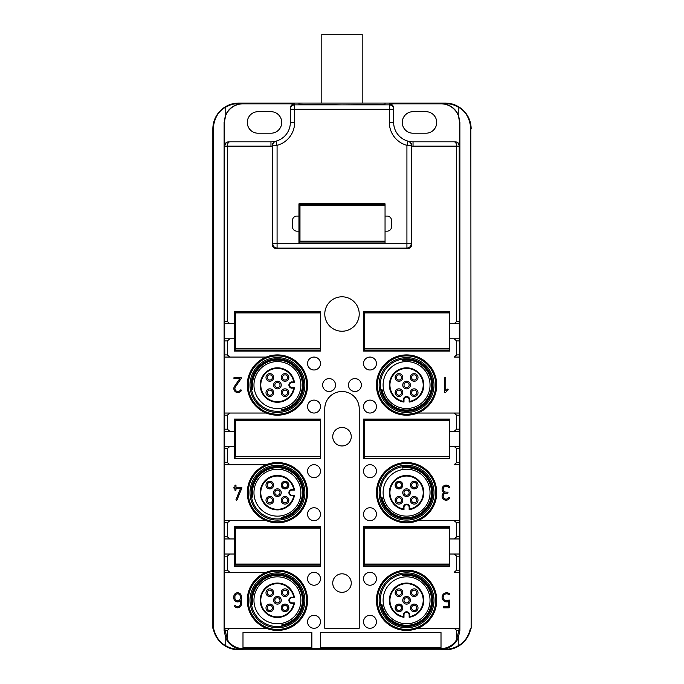 <?xml version="1.0" encoding="UTF-8"?>
<svg xmlns="http://www.w3.org/2000/svg" width="684" height="684" viewBox="0 0 684 684"><rect width="100%" height="100%" fill="white"/><g stroke="black" fill="none" stroke-linecap="round" stroke-linejoin="round"><path stroke-width="1.03" d="M459.221 354.911L456.63 354.911L454.125 357.065L459.297 357.065L459.221 146.128C458.93 143.478 457.502 142.041 454.937 141.819L413.033 141.819L413.033 146.128A23.675 23.675 0 0 1 411.794 146.094L411.794 244.333C411.537 246.95 410.101 248.377 407.484 248.634L276.516 248.634C273.899 248.377 272.463 246.95 272.206 244.333L272.206 145.47C272.754 142.794 273.831 141.408 275.447 141.297A19.374 19.374 0 0 1 275.404 141.306A19.374 19.374 0 0 1 270.967 141.819L229.798 141.819C228.396 141.947 227.584 143.383 227.37 146.128L227.37 321.548L229.875 323.703L234.381 323.703L234.381 311.434L320.48 311.434L320.48 351.037L234.381 351.037L234.381 338.768L229.875 338.768L227.37 340.923L227.37 354.911L229.875 357.065L266.238 357.065A30.13 30.13 0 0 1 307.561 385.049A30.13 30.13 0 0 1 266.238 413.033L229.875 413.033L227.37 415.179L227.37 429.176L229.875 431.33L234.381 431.33L234.381 419.061L320.48 419.061L320.48 458.665L234.381 458.665L234.381 446.396L229.875 446.396L227.37 448.55L227.37 462.538L229.875 464.692L266.238 464.692A30.13 30.13 0 0 1 307.561 492.668A30.13 30.13 0 0 1 266.238 520.652L229.875 520.652L266.238 520.652A30.13 30.13 0 0 1 266.238 464.692L224.626 464.692L224.779 462.538L227.37 462.538M298.951 203.815L298.951 243.418L385.049 243.418L385.049 231.149L387.204 231.149A4.301 4.301 0 0 0 391.504 226.84L391.504 220.385A4.301 4.301 0 0 0 387.204 216.084L385.049 216.084L385.049 203.815L298.951 203.815M298.951 216.084L296.796 216.084A4.301 4.301 0 0 0 292.495 220.385L292.495 226.84A4.301 4.301 0 0 0 296.796 231.149L298.951 231.149M411.794 146.094L411.229 145.324L406.92 145.324A23.675 23.675 0 0 1 389.35 122.453L389.35 104.883L294.65 104.883A4.301 4.301 180 0 0 290.341 109.183L290.341 122.453A19.374 19.374 0 0 1 275.968 141.169L275.404 141.306A19.374 19.374 0 0 1 270.967 141.819L229.798 141.819M454.937 141.819L413.033 141.819A19.374 19.374 0 0 1 408.553 141.297L408.032 141.169A19.374 19.374 0 0 1 393.659 122.453L393.659 108.132L393.659 109.183L294.65 109.183L294.65 122.453A23.675 23.675 0 0 1 277.08 145.324L277.08 248.07L406.92 248.07L407.484 248.634M459.221 321.548L456.63 321.548L456.63 146.128L413.033 146.128M456.63 321.548L454.125 323.703L449.619 323.703L459.297 323.703L454.125 323.703M459.297 338.768L449.619 338.768L449.619 351.037L363.52 351.037L363.52 311.434L449.619 311.434L449.619 323.703M456.63 354.911L456.63 340.923L454.125 338.768M459.297 357.065L454.125 357.065M417.762 357.065A30.13 30.13 0 0 0 376.439 385.049A30.13 30.13 0 0 0 417.762 413.033A30.13 30.13 0 0 0 417.762 357.065M459.221 462.538L456.63 462.538L454.125 464.692L459.297 464.692L459.297 413.033L417.762 413.033L459.374 413.033L459.374 357.065M459.221 429.176L456.63 429.176L456.63 415.179L454.125 413.033M456.63 429.176L454.125 431.33L449.619 431.33L449.619 419.061L363.52 419.061L363.52 458.665L449.619 458.665L449.619 446.396L459.297 446.396M459.297 431.33L454.125 431.33M456.63 462.538L456.63 448.55L454.125 446.396M459.297 464.692L454.125 464.692M417.762 464.692A30.13 30.13 0 0 0 376.439 492.668A30.13 30.13 0 0 0 417.762 520.652A30.13 30.13 0 0 0 417.762 464.692M459.221 570.157L456.63 570.157L454.125 572.311L459.297 572.311L459.297 520.652L417.762 520.652L459.374 520.652L459.374 464.692M459.221 536.795L456.63 536.795L456.63 522.807L454.125 520.652M456.63 536.795L454.125 538.949L449.619 538.949L449.619 526.68L363.52 526.68L363.52 566.284L449.619 566.284L449.619 554.014L459.297 554.014M459.297 538.949L454.125 538.949M456.63 570.157L456.63 556.169L454.125 554.014M459.297 572.311L454.125 572.311M417.762 572.311A30.13 30.13 0 0 0 376.439 600.296A30.13 30.13 0 0 0 417.762 628.28A30.13 30.13 0 0 0 417.762 572.311M266.238 572.311A30.13 30.13 0 0 1 307.561 600.296A30.13 30.13 0 0 1 266.238 628.28A30.13 30.13 0 0 1 266.238 572.311L229.875 572.311L266.238 572.311M229.875 554.014L224.703 554.014L224.626 572.311L229.875 572.311L227.37 570.157L227.37 556.169L229.875 554.014L234.381 554.014L234.381 566.284L320.48 566.284L320.48 526.68L234.381 526.68L234.381 554.014M224.779 536.795L227.37 536.795L227.37 522.807L229.875 520.652L224.626 520.652L224.703 538.949L234.381 538.949M227.37 536.795L229.875 538.949M229.875 446.396L224.703 446.396L224.779 462.538M229.875 413.033L224.703 413.033L224.703 431.33L229.875 431.33M224.626 357.065L224.626 413.033L266.238 413.033A30.13 30.13 0 0 1 266.238 357.065L224.626 357.065L224.779 354.911L227.37 354.911M229.875 338.768L224.703 338.768L224.779 354.911M228.67 141.819C226.053 142.075 224.626 143.512 224.369 146.128L224.703 323.703L229.875 323.703M413.033 141.819A19.374 19.374 0 0 1 408.553 141.297C410.195 141.426 411.272 142.819 411.794 145.47M454.202 141.819C455.604 141.947 456.416 143.383 456.63 146.128L459.631 146.128C459.374 143.512 457.947 142.075 455.33 141.819M363.52 514.197A6.455 6.455 0 0 0 369.984 520.652A6.455 6.455 0 0 0 376.439 514.197A6.455 6.455 0 0 0 369.984 507.742A6.455 6.455 0 0 0 363.52 514.197M359.22 314.016A17.22 17.22 0 0 1 342 331.236A17.22 17.22 0 0 1 324.78 314.016A17.22 17.22 0 0 1 342 296.796A17.22 17.22 0 0 1 359.22 314.016M363.52 471.148A6.455 6.455 0 0 0 369.984 477.603A6.455 6.455 0 0 0 376.439 471.148A6.455 6.455 0 0 0 369.984 464.692A6.455 6.455 0 0 0 363.52 471.148M363.52 578.767A6.455 6.455 0 0 0 369.984 585.23A6.455 6.455 0 0 0 376.439 578.767A6.455 6.455 0 0 0 369.984 572.311A6.455 6.455 0 0 0 363.52 578.767M363.52 363.52A6.455 6.455 0 0 0 369.984 369.984A6.455 6.455 0 0 0 376.439 363.52A6.455 6.455 0 0 0 369.984 357.065A6.455 6.455 0 0 0 363.52 363.52M376.439 621.816A6.455 6.455 0 0 0 369.984 615.361A6.455 6.455 0 0 0 363.52 621.816A6.455 6.455 0 0 0 369.984 628.28A6.455 6.455 0 0 0 376.439 621.816M363.52 406.57A6.455 6.455 0 0 0 369.984 413.033A6.455 6.455 0 0 0 376.439 406.57A6.455 6.455 0 0 0 369.984 400.114A6.455 6.455 0 0 0 363.52 406.57M320.48 578.767A6.455 6.455 0 0 1 314.016 585.23A6.455 6.455 0 0 1 307.561 578.767A6.455 6.455 0 0 1 314.016 572.311A6.455 6.455 0 0 1 320.48 578.767M307.561 621.816A6.455 6.455 0 0 1 314.016 615.361A6.455 6.455 0 0 1 320.48 621.816A6.455 6.455 0 0 1 314.016 628.28A6.455 6.455 0 0 1 307.561 621.816M320.48 471.148A6.455 6.455 0 0 1 314.016 477.603A6.455 6.455 0 0 1 307.561 471.148A6.455 6.455 0 0 1 314.016 464.692A6.455 6.455 0 0 1 320.48 471.148M320.48 514.197A6.455 6.455 0 0 1 314.016 520.652A6.455 6.455 0 0 1 307.561 514.197A6.455 6.455 0 0 1 314.016 507.742A6.455 6.455 0 0 1 320.48 514.197M320.48 363.52A6.455 6.455 0 0 1 314.016 369.984A6.455 6.455 0 0 1 307.561 363.52A6.455 6.455 0 0 1 314.016 357.065A6.455 6.455 0 0 1 320.48 363.52M320.48 406.57A6.455 6.455 0 0 1 314.016 413.033A6.455 6.455 0 0 1 307.561 406.57A6.455 6.455 0 0 1 314.016 400.114A6.455 6.455 0 0 1 320.48 406.57M335.545 385.049A6.455 6.455 0 0 1 329.089 391.504A6.455 6.455 0 0 1 322.626 385.049A6.455 6.455 0 0 1 329.089 378.594A6.455 6.455 0 0 1 335.545 385.049M342 391.504A17.22 17.22 0 0 0 324.78 408.724L324.78 628.28L359.22 628.28L359.22 408.724A17.22 17.22 0 0 0 342 391.504M348.455 385.049A6.455 6.455 0 0 0 354.911 391.504A6.455 6.455 0 0 0 361.374 385.049A6.455 6.455 0 0 0 354.911 378.594A6.455 6.455 0 0 0 348.455 385.049M459.631 146.128L459.631 122.453A18.622 18.622 0 0 0 441.009 103.831L389.35 103.831C391.966 104.088 393.403 105.524 393.659 108.132M445.318 103.6L441.009 103.6A18.844 18.844 0 0 1 458.229 114.792L458.229 107.149A25.299 25.299 0 0 0 445.318 103.6L445.318 103.079L238.682 103.079A25.83 25.83 0 0 0 212.852 128.908L212.852 628.28L213.528 628.28C215.622 636.744 219.701 642.567 225.771 645.73L225.771 638.087A18.844 18.844 0 0 0 242.991 649.27L238.682 649.27L238.682 649.8L445.318 649.8A25.83 25.83 0 0 0 470.789 628.28M290.341 108.132C290.597 105.524 292.034 104.088 294.65 103.831L242.991 103.831L238.682 103.6L238.682 103.079M385.049 103.079L385.049 104.13L372.438 104.661L342 104.883L298.951 104.13M459.374 628.28L459.374 572.311M456.63 639.634L459.297 628.28L417.762 628.28L454.125 628.28L456.63 630.426L456.63 639.634A18.135 18.135 0 0 1 441.009 648.56L441.009 649.27A18.844 18.844 0 0 0 458.229 638.087L458.229 645.73A25.299 25.299 0 0 1 445.318 649.27L441.009 649.27M224.626 628.28L224.626 572.311M227.37 639.634L224.703 628.28L266.238 628.28L229.875 628.28L227.37 630.426L227.37 639.634A18.135 18.135 0 0 0 242.991 648.56L441.009 648.56M224.703 554.014L224.703 538.949M224.626 520.652L224.626 464.692M224.703 446.396L224.703 431.33M224.703 338.768L224.703 323.703M272.206 146.094A23.675 23.675 0 0 1 270.967 146.128L224.779 146.128C225.07 143.478 226.498 142.041 229.063 141.819M242.991 103.831A18.622 18.622 0 0 0 224.369 122.453L224.369 146.128M270.967 111.689L258.056 111.689A10.764 10.764 0 0 0 247.292 122.453A10.764 10.764 0 0 0 258.056 133.209L270.967 133.209A10.764 10.764 0 0 0 281.731 122.453A10.764 10.764 0 0 0 270.967 111.689M242.991 103.6A18.844 18.844 0 0 0 225.771 114.792L225.771 107.149A25.299 25.299 0 0 1 238.682 103.6M224.369 122.453L225.771 114.792M213.16 628.28L213.16 128.908C214.178 118.238 218.384 110.979 225.771 107.149M470.84 128.908L471.148 628.28L470.84 128.908C469.822 118.238 465.616 110.979 458.229 107.149M471.148 128.908A25.83 25.83 0 0 0 445.318 103.079M459.631 122.453L458.229 114.792M402.269 122.453A10.764 10.764 0 0 0 413.033 133.209L425.944 133.209A10.764 10.764 0 0 0 436.708 122.453A10.764 10.764 0 0 0 425.944 111.689L413.033 111.689A10.764 10.764 0 0 0 402.269 122.453M445.746 378.055L445.746 390.744L447.225 389.273A0.539 0.539 0 0 1 447.986 389.273A0.539 0.539 0 0 1 447.986 390.034L445.592 392.428A0.539 0.539 0 0 1 444.668 392.043L444.668 378.055A0.539 0.539 0 0 1 445.207 377.517A0.539 0.539 0 0 1 445.746 378.055M447.473 493.207L446.122 493.207A2.958 2.958 0 0 0 443.531 497.601A2.958 2.958 0 0 0 448.627 497.747A0.539 0.539 0 0 1 449.371 497.576A0.539 0.539 0 0 1 449.542 498.32A4.036 4.036 0 0 1 443.215 498.969A4.036 4.036 0 0 1 444.113 492.668A4.036 4.036 0 0 1 443.215 486.375A4.036 4.036 0 0 1 449.542 487.025A0.539 0.539 0 0 1 449.371 487.769A0.539 0.539 0 0 1 448.627 487.598A2.958 2.958 0 0 0 443.531 487.743A2.958 2.958 0 0 0 446.122 492.129L447.473 492.129A0.539 0.539 0 0 1 448.011 492.668A0.539 0.539 0 0 1 447.473 493.207M448.55 606.751L448.55 601.501A4.574 4.574 0 0 1 443.514 594.02A4.574 4.574 0 0 1 449.405 593.678A0.539 0.539 0 0 1 449.516 594.43A0.539 0.539 0 0 1 448.764 594.533A3.497 3.497 0 0 0 444.078 599.688A3.497 3.497 0 0 0 448.764 600.133A0.539 0.539 0 0 1 449.619 600.561L449.619 607.289A0.539 0.539 0 0 1 449.08 607.828L443.702 607.828A0.539 0.539 0 0 1 443.164 607.289A0.539 0.539 0 0 1 443.702 606.751L448.55 606.751M351.26 583.076A9.26 9.26 0 0 0 342 573.816A9.26 9.26 0 0 0 332.74 583.076A9.26 9.26 0 0 0 342 592.327A9.26 9.26 0 0 0 351.26 583.076M332.74 436.708A9.26 9.26 0 0 0 342 445.959A9.26 9.26 0 0 0 351.26 436.708A9.26 9.26 0 0 0 342 427.449A9.26 9.26 0 0 0 332.74 436.708M241.375 604.058L241.375 596.525A3.771 3.771 0 0 0 237.604 592.763A3.771 3.771 0 0 0 233.843 596.525L233.843 598.141A3.771 3.771 0 0 0 240.298 600.774L240.298 604.058A2.693 2.693 0 0 1 235.535 605.776A0.539 0.539 0 0 0 234.774 605.708A0.539 0.539 0 0 0 234.706 606.46A3.771 3.771 0 0 0 241.375 604.058M241.375 487.29L235.989 487.29L235.989 485.674A0.539 0.539 0 0 0 235.45 485.136A0.539 0.539 0 0 0 234.92 485.674L234.92 487.29L234.381 487.29A0.539 0.539 0 0 0 233.843 487.829A0.539 0.539 0 0 0 234.381 488.367L234.92 488.367L234.92 489.983A0.539 0.539 0 0 0 235.45 490.522A0.539 0.539 0 0 0 235.989 489.983L235.989 488.367L240.571 488.367L236.031 499.465A0.539 0.539 0 0 0 236.331 500.166A0.539 0.539 0 0 0 237.032 499.867L241.871 488.034A0.539 0.539 0 0 0 241.375 487.29M234.381 378.594L239.81 378.594L234.544 386.263A4.036 4.036 0 0 0 235.655 391.915A4.036 4.036 0 0 0 241.29 390.701A0.539 0.539 0 0 0 241.119 389.957A0.539 0.539 0 0 0 240.383 390.128A2.958 2.958 0 0 1 236.245 391.017A2.958 2.958 0 0 1 235.433 386.87L241.281 378.355A0.539 0.539 0 0 0 240.836 377.517L234.381 377.517A0.539 0.539 0 0 0 233.843 378.055A0.539 0.539 0 0 0 234.381 378.594M240.298 598.141L240.298 596.525A2.693 2.693 0 0 0 237.604 593.84A2.693 2.693 0 0 0 234.92 596.525L234.92 598.141A2.693 2.693 0 0 0 237.604 600.834A2.693 2.693 0 0 0 240.298 598.141M224.113 122.453L224.113 630.426L225.771 638.087M213.211 628.28A25.83 25.83 0 0 0 238.682 649.8M470.84 628.28L470.472 628.28C468.378 636.744 464.299 642.567 458.229 645.73M459.887 122.453L459.887 630.426L458.229 638.087M376.439 600.296A30.13 30.13 0 0 0 395.386 628.28M242.991 647.645L242.991 632.58L311.87 632.58L311.87 647.645L242.991 647.645M441.009 647.645L441.009 632.58L320.48 632.58L320.48 647.645L441.009 647.645M225.771 645.73A25.299 25.299 0 0 0 238.682 649.27M321.805 103.079L321.805 34.2L362.195 34.2L362.195 103.079M293.145 382.467L294.453 382.467A17.22 17.22 0 0 0 260.903 380.201A17.22 17.22 0 0 0 272.583 401.568A17.22 17.22 0 0 0 294.453 387.631L293.145 387.631M292.059 382.467L294.453 382.467L292.059 381.886A3.163 3.163 -73.9 0 0 288.904 385.049A3.163 3.163 -73.9 0 0 292.059 388.213L294.453 387.631L292.059 387.631A2.582 2.582 0 0 1 289.477 385.049A2.582 2.582 0 0 1 292.059 382.467L292.059 381.886M293.769 388.213A16.647 16.647 0 0 1 272.745 401.021A16.647 16.647 0 0 1 261.459 380.364A16.647 16.647 0 0 1 293.769 381.886M276.353 388.717A3.822 3.822 0 0 0 281.098 386.127A3.822 3.822 0 0 0 278.508 381.381A3.822 3.822 0 0 0 273.754 383.972A3.822 3.822 0 0 0 276.353 388.717M281.363 391.581A3.822 3.822 0 0 0 283.963 396.327A3.822 3.822 0 0 0 288.708 393.736A3.822 3.822 0 0 0 286.117 388.991A3.822 3.822 0 0 0 281.363 391.581M270.89 388.991A3.822 3.822 0 0 0 266.144 391.581A3.822 3.822 0 0 0 268.744 396.327A3.822 3.822 0 0 0 273.489 393.736A3.822 3.822 0 0 0 270.89 388.991M283.963 381.108A3.822 3.822 0 0 0 288.708 378.517A3.822 3.822 0 0 0 286.117 373.772A3.822 3.822 0 0 0 281.363 376.362A3.822 3.822 0 0 0 283.963 381.108M273.489 378.517A3.822 3.822 0 0 0 270.89 373.772A3.822 3.822 0 0 0 266.144 376.362A3.822 3.822 0 0 0 268.744 381.108A3.822 3.822 0 0 0 273.489 378.517M276.695 387.529A2.582 2.582 0 0 0 279.901 385.776A2.582 2.582 0 0 0 278.157 382.57A2.582 2.582 0 0 0 274.951 384.322A2.582 2.582 0 0 0 276.695 387.529M282.56 391.932A2.582 2.582 0 0 0 284.313 395.138A2.582 2.582 0 0 0 287.511 393.386A2.582 2.582 0 0 0 285.767 390.179A2.582 2.582 0 0 0 282.56 391.932M270.548 390.179A2.582 2.582 0 0 0 267.341 391.932A2.582 2.582 0 0 0 269.086 395.138A2.582 2.582 0 0 0 272.292 393.386A2.582 2.582 0 0 0 270.548 390.179M284.313 379.919A2.582 2.582 0 0 0 287.511 378.166A2.582 2.582 0 0 0 285.767 374.96A2.582 2.582 0 0 0 282.56 376.713A2.582 2.582 0 0 0 284.313 379.919M272.292 378.166A2.582 2.582 0 0 0 270.548 374.96A2.582 2.582 0 0 0 267.341 376.713A2.582 2.582 0 0 0 269.086 379.919A2.582 2.582 0 0 0 272.292 378.166M251.986 389.538L252.841 389.384A24.966 24.966 0 0 1 289.4 363.136A24.966 24.966 0 0 1 281.765 409.639L281.911 410.486A25.83 25.83 0 0 0 289.811 362.383A25.83 25.83 0 0 0 251.986 389.538M288.674 364.461A23.461 23.461 0 0 0 256.833 373.797A23.461 23.461 0 0 0 266.179 405.638A23.461 23.461 0 0 0 298.019 396.301A23.461 23.461 0 0 0 288.674 364.461M264.836 408.091A26.257 26.257 0 0 1 254.38 372.455A26.257 26.257 0 0 1 290.016 362.007A26.257 26.257 0 0 1 300.473 397.635A26.257 26.257 0 0 1 264.836 408.091M264.272 409.126A27.437 27.437 0 0 1 253.354 371.899A27.437 27.437 0 0 1 290.58 360.972A27.437 27.437 0 0 1 301.507 398.199A27.437 27.437 0 0 1 264.272 409.126M291.41 359.451A29.164 29.164 0 0 1 303.021 399.029A29.164 29.164 0 0 1 263.443 410.648A29.164 29.164 0 0 1 251.832 371.07A29.164 29.164 0 0 1 291.41 359.451M293.145 490.086L294.453 490.086A17.22 17.22 0 0 0 260.903 487.82A17.22 17.22 0 0 0 272.583 509.195A17.22 17.22 0 0 0 294.453 495.25L293.145 495.25M292.059 490.086L294.453 490.086L292.059 489.513A3.163 3.163 -73.9 0 0 288.904 492.668A3.163 3.163 -73.9 0 0 292.059 495.832L294.453 495.25L292.059 495.25A2.582 2.582 0 0 1 289.477 492.668A2.582 2.582 0 0 1 292.059 490.086L292.059 489.513M293.769 495.832A16.647 16.647 0 0 1 272.745 508.639A16.647 16.647 0 0 1 261.459 487.983A16.647 16.647 0 0 1 293.769 489.513M276.353 496.345A3.822 3.822 0 0 0 281.098 493.745A3.822 3.822 0 0 0 278.508 489A3.822 3.822 0 0 0 273.754 491.591A3.822 3.822 0 0 0 276.353 496.345M281.363 499.2A3.822 3.822 0 0 0 283.963 503.954A3.822 3.822 0 0 0 288.708 501.355A3.822 3.822 0 0 0 286.117 496.61A3.822 3.822 0 0 0 281.363 499.2M270.89 496.61A3.822 3.822 0 0 0 266.144 499.2A3.822 3.822 0 0 0 268.744 503.954A3.822 3.822 0 0 0 273.489 501.355A3.822 3.822 0 0 0 270.89 496.61M283.963 488.735A3.822 3.822 0 0 0 288.708 486.136A3.822 3.822 0 0 0 286.117 481.391A3.822 3.822 0 0 0 281.363 483.981A3.822 3.822 0 0 0 283.963 488.735M273.489 486.136A3.822 3.822 0 0 0 270.89 481.391A3.822 3.822 0 0 0 266.144 483.981A3.822 3.822 0 0 0 268.744 488.735A3.822 3.822 0 0 0 273.489 486.136M276.695 495.148A2.582 2.582 0 0 0 279.901 493.395A2.582 2.582 0 0 0 278.157 490.189A2.582 2.582 0 0 0 274.951 491.941A2.582 2.582 0 0 0 276.695 495.148M282.56 499.551A2.582 2.582 0 0 0 284.313 502.757A2.582 2.582 0 0 0 287.511 501.004A2.582 2.582 0 0 0 285.767 497.807A2.582 2.582 0 0 0 282.56 499.551M270.548 497.807A2.582 2.582 0 0 0 267.341 499.551A2.582 2.582 0 0 0 269.086 502.757A2.582 2.582 0 0 0 272.292 501.004A2.582 2.582 0 0 0 270.548 497.807M284.313 487.538A2.582 2.582 0 0 0 287.511 485.785A2.582 2.582 0 0 0 285.767 482.579A2.582 2.582 0 0 0 282.56 484.332A2.582 2.582 0 0 0 284.313 487.538M272.292 485.785A2.582 2.582 0 0 0 270.548 482.579A2.582 2.582 0 0 0 267.341 484.332A2.582 2.582 0 0 0 269.086 487.538A2.582 2.582 0 0 0 272.292 485.785M251.986 497.157L252.841 497.003A24.966 24.966 0 0 1 289.4 470.763A24.966 24.966 0 0 1 281.765 517.258L281.911 518.104A25.83 25.83 0 0 0 289.811 470.002A25.83 25.83 0 0 0 251.986 497.157M288.674 472.08A23.461 23.461 0 0 0 256.833 481.425A23.461 23.461 0 0 0 266.179 513.265A23.461 23.461 0 0 0 298.019 503.92A23.461 23.461 0 0 0 288.674 472.08M264.836 515.719A26.257 26.257 0 0 1 254.38 480.082A26.257 26.257 0 0 1 290.016 469.626A26.257 26.257 0 0 1 300.473 505.262A26.257 26.257 0 0 1 264.836 515.719M264.272 516.745A27.437 27.437 0 0 1 253.354 479.518A27.437 27.437 0 0 1 290.58 468.591A27.437 27.437 0 0 1 301.507 505.827A27.437 27.437 0 0 1 264.272 516.745M291.41 467.078A29.164 29.164 0 0 1 303.021 506.656A29.164 29.164 0 0 1 263.443 518.267A29.164 29.164 0 0 1 251.832 478.689A29.164 29.164 0 0 1 291.41 467.078M293.145 597.713L294.453 597.713A17.22 17.22 0 0 0 260.903 595.448A17.22 17.22 0 0 0 272.583 616.814A17.22 17.22 0 0 0 294.453 602.878L293.145 602.878M292.059 597.713L294.453 597.713L292.059 597.132A3.163 3.163 -73.9 0 0 288.904 600.296A3.163 3.163 -73.9 0 0 292.059 603.45L294.453 602.878L292.059 602.878A2.582 2.582 0 0 1 289.477 600.296A2.582 2.582 0 0 1 292.059 597.713L292.059 597.132M293.769 603.45A16.647 16.647 0 0 1 272.745 616.267A16.647 16.647 0 0 1 261.459 595.61A16.647 16.647 0 0 1 293.769 597.132M276.353 603.963A3.822 3.822 0 0 0 281.098 601.373A3.822 3.822 0 0 0 278.508 596.619A3.822 3.822 0 0 0 273.754 599.218A3.822 3.822 0 0 0 276.353 603.963M281.363 606.828A3.822 3.822 0 0 0 283.963 611.573A3.822 3.822 0 0 0 288.708 608.982A3.822 3.822 0 0 0 286.117 604.237A3.822 3.822 0 0 0 281.363 606.828M270.89 604.237A3.822 3.822 0 0 0 266.144 606.828A3.822 3.822 0 0 0 268.744 611.573A3.822 3.822 0 0 0 273.489 608.982A3.822 3.822 0 0 0 270.89 604.237M283.963 596.354A3.822 3.822 0 0 0 288.708 593.763A3.822 3.822 0 0 0 286.117 589.01A3.822 3.822 0 0 0 281.363 591.609A3.822 3.822 0 0 0 283.963 596.354M273.489 593.763A3.822 3.822 0 0 0 270.89 589.01A3.822 3.822 0 0 0 266.144 591.609A3.822 3.822 0 0 0 268.744 596.354A3.822 3.822 0 0 0 273.489 593.763M276.695 602.775A2.582 2.582 0 0 0 279.901 601.022A2.582 2.582 0 0 0 278.157 597.816A2.582 2.582 0 0 0 274.951 599.569A2.582 2.582 0 0 0 276.695 602.775M282.56 607.178A2.582 2.582 0 0 0 284.313 610.385A2.582 2.582 0 0 0 287.511 608.632A2.582 2.582 0 0 0 285.767 605.426A2.582 2.582 0 0 0 282.56 607.178M270.548 605.426A2.582 2.582 0 0 0 267.341 607.178A2.582 2.582 0 0 0 269.086 610.385A2.582 2.582 0 0 0 272.292 608.632A2.582 2.582 0 0 0 270.548 605.426M284.313 595.165A2.582 2.582 0 0 0 287.511 593.413A2.582 2.582 0 0 0 285.767 590.207A2.582 2.582 0 0 0 282.56 591.959A2.582 2.582 0 0 0 284.313 595.165M272.292 593.413A2.582 2.582 0 0 0 270.548 590.207A2.582 2.582 0 0 0 267.341 591.959A2.582 2.582 0 0 0 269.086 595.165A2.582 2.582 0 0 0 272.292 593.413M251.986 604.776L252.841 604.63A24.966 24.966 0 0 1 289.4 578.382A24.966 24.966 0 0 1 281.765 624.885L281.911 625.732A25.83 25.83 0 0 0 289.811 577.629A25.83 25.83 0 0 0 251.986 604.776M288.674 579.707A23.461 23.461 0 0 0 256.833 589.044A23.461 23.461 0 0 0 266.179 620.884A23.461 23.461 0 0 0 298.019 611.539A23.461 23.461 0 0 0 288.674 579.707M264.836 623.338A26.257 26.257 0 0 1 254.38 587.701A26.257 26.257 0 0 1 290.016 577.245A26.257 26.257 0 0 1 300.473 612.881A26.257 26.257 0 0 1 264.836 623.338M264.272 624.372A27.437 27.437 0 0 1 253.354 587.137A27.437 27.437 0 0 1 290.58 576.219A27.437 27.437 0 0 1 301.507 613.445A27.437 27.437 0 0 1 264.272 624.372M291.41 574.697A29.164 29.164 0 0 1 303.021 614.275A29.164 29.164 0 0 1 263.443 625.886A29.164 29.164 0 0 1 251.832 586.308A29.164 29.164 0 0 1 291.41 574.697M409.16 616.01L409.16 617.319A17.22 17.22 0 0 0 411.417 583.768A17.22 17.22 0 0 0 390.051 595.448A17.22 17.22 0 0 0 403.988 617.319L403.988 616.01M409.16 614.933L409.16 617.319L409.733 614.933A3.163 3.163 16.1 0 0 406.57 611.77A3.163 3.163 16.1 0 0 403.415 614.933L403.988 617.319L403.988 614.933A2.582 2.582 0 0 1 406.57 612.351A2.582 2.582 0 0 1 409.16 614.933L409.733 614.933M403.415 616.635A16.647 16.647 0 0 1 390.607 595.61A16.647 16.647 0 0 1 411.255 584.324A16.647 16.647 0 0 1 409.733 616.635M402.902 599.218A3.822 3.822 0 0 0 405.492 603.963A3.822 3.822 0 0 0 410.246 601.373A3.822 3.822 0 0 0 407.647 596.619A3.822 3.822 0 0 0 402.902 599.218M400.037 604.237A3.822 3.822 0 0 0 395.292 606.828A3.822 3.822 0 0 0 397.883 611.573A3.822 3.822 0 0 0 402.637 608.982A3.822 3.822 0 0 0 400.037 604.237M402.637 593.763A3.822 3.822 0 0 0 400.037 589.01A3.822 3.822 0 0 0 395.292 591.609A3.822 3.822 0 0 0 397.883 596.354A3.822 3.822 0 0 0 402.637 593.763M410.511 606.828A3.822 3.822 0 0 0 413.11 611.573A3.822 3.822 0 0 0 417.856 608.982A3.822 3.822 0 0 0 415.256 604.237A3.822 3.822 0 0 0 410.511 606.828M413.11 596.354A3.822 3.822 0 0 0 417.856 593.763A3.822 3.822 0 0 0 415.256 589.01A3.822 3.822 0 0 0 410.511 591.609A3.822 3.822 0 0 0 413.11 596.354M404.099 599.569A2.582 2.582 0 0 0 405.843 602.775A2.582 2.582 0 0 0 409.049 601.022A2.582 2.582 0 0 0 407.305 597.816A2.582 2.582 0 0 0 404.099 599.569M399.687 605.426A2.582 2.582 0 0 0 396.489 607.178A2.582 2.582 0 0 0 398.233 610.385A2.582 2.582 0 0 0 401.44 608.632A2.582 2.582 0 0 0 399.687 605.426M401.44 593.413A2.582 2.582 0 0 0 399.687 590.207A2.582 2.582 0 0 0 396.489 591.959A2.582 2.582 0 0 0 398.233 595.165A2.582 2.582 0 0 0 401.44 593.413M411.708 607.178A2.582 2.582 0 0 0 413.452 610.385A2.582 2.582 0 0 0 416.659 608.632A2.582 2.582 0 0 0 414.914 605.426A2.582 2.582 0 0 0 411.708 607.178M413.452 595.165A2.582 2.582 0 0 0 416.659 593.413A2.582 2.582 0 0 0 414.914 590.207A2.582 2.582 0 0 0 411.708 591.959A2.582 2.582 0 0 0 413.452 595.165M402.089 574.859L402.235 575.706A24.966 24.966 0 0 1 428.483 612.265A24.966 24.966 0 0 1 381.988 604.63L381.133 604.776A25.83 25.83 0 0 0 429.244 612.676A25.83 25.83 0 0 0 402.089 574.859M427.167 611.539A23.461 23.461 0 0 0 417.821 579.707A23.461 23.461 0 0 0 385.981 589.044A23.461 23.461 0 0 0 395.326 620.884A23.461 23.461 0 0 0 427.167 611.539M383.527 587.701A26.257 26.257 0 0 1 419.164 577.245A26.257 26.257 0 0 1 429.62 612.881A26.257 26.257 0 0 1 393.984 623.338A26.257 26.257 0 0 1 383.527 587.701M382.493 587.137A27.437 27.437 0 0 1 419.728 576.219A27.437 27.437 0 0 1 430.646 613.445A27.437 27.437 0 0 1 393.42 624.372A27.437 27.437 0 0 1 382.493 587.137M432.168 614.275A29.164 29.164 0 0 1 392.59 625.886A29.164 29.164 0 0 1 380.979 586.308A29.164 29.164 0 0 1 420.557 574.697A29.164 29.164 0 0 1 432.168 614.275M409.16 508.392L409.16 509.7A17.22 17.22 0 0 0 411.417 476.149A17.22 17.22 0 0 0 390.051 487.82A17.22 17.22 0 0 0 403.988 509.7L403.988 508.392M409.16 507.306L409.16 509.7L409.733 507.306A3.163 3.163 16.1 0 0 406.57 504.151A3.163 3.163 16.1 0 0 403.415 507.306L403.988 509.7L403.988 507.306A2.582 2.582 0 0 1 406.57 504.724A2.582 2.582 0 0 1 409.16 507.306L409.733 507.306M403.415 509.016A16.647 16.647 0 0 1 390.607 487.983A16.647 16.647 0 0 1 411.255 476.705A16.647 16.647 0 0 1 409.733 509.016M402.902 491.591A3.822 3.822 0 0 0 405.492 496.345A3.822 3.822 0 0 0 410.246 493.745A3.822 3.822 0 0 0 407.647 489A3.822 3.822 0 0 0 402.902 491.591M400.037 496.61A3.822 3.822 0 0 0 395.292 499.2A3.822 3.822 0 0 0 397.883 503.954A3.822 3.822 0 0 0 402.637 501.355A3.822 3.822 0 0 0 400.037 496.61M402.637 486.136A3.822 3.822 0 0 0 400.037 481.391A3.822 3.822 0 0 0 395.292 483.981A3.822 3.822 0 0 0 397.883 488.735A3.822 3.822 0 0 0 402.637 486.136M410.511 499.2A3.822 3.822 0 0 0 413.11 503.954A3.822 3.822 0 0 0 417.856 501.355A3.822 3.822 0 0 0 415.256 496.61A3.822 3.822 0 0 0 410.511 499.2M413.11 488.735A3.822 3.822 0 0 0 417.856 486.136A3.822 3.822 0 0 0 415.256 481.391A3.822 3.822 0 0 0 410.511 483.981A3.822 3.822 0 0 0 413.11 488.735M404.099 491.941A2.582 2.582 0 0 0 405.843 495.148A2.582 2.582 0 0 0 409.049 493.395A2.582 2.582 0 0 0 407.305 490.189A2.582 2.582 0 0 0 404.099 491.941M399.687 497.807A2.582 2.582 0 0 0 396.489 499.551A2.582 2.582 0 0 0 398.233 502.757A2.582 2.582 0 0 0 401.44 501.004A2.582 2.582 0 0 0 399.687 497.807M401.44 485.785A2.582 2.582 0 0 0 399.687 482.579A2.582 2.582 0 0 0 396.489 484.332A2.582 2.582 0 0 0 398.233 487.538A2.582 2.582 0 0 0 401.44 485.785M411.708 499.551A2.582 2.582 0 0 0 413.452 502.757A2.582 2.582 0 0 0 416.659 501.004A2.582 2.582 0 0 0 414.914 497.807A2.582 2.582 0 0 0 411.708 499.551M413.452 487.538A2.582 2.582 0 0 0 416.659 485.785A2.582 2.582 0 0 0 414.914 482.579A2.582 2.582 0 0 0 411.708 484.332A2.582 2.582 0 0 0 413.452 487.538M402.089 467.232L402.235 468.078A24.966 24.966 0 0 1 428.483 504.638A24.966 24.966 0 0 1 381.988 497.003L381.133 497.157A25.83 25.83 0 0 0 429.244 505.057A25.83 25.83 0 0 0 402.089 467.232M427.167 503.92A23.461 23.461 0 0 0 417.821 472.08A23.461 23.461 0 0 0 385.981 481.425A23.461 23.461 0 0 0 395.326 513.265A23.461 23.461 0 0 0 427.167 503.92M383.527 480.082A26.257 26.257 0 0 1 419.164 469.626A26.257 26.257 0 0 1 429.62 505.262A26.257 26.257 0 0 1 393.984 515.719A26.257 26.257 0 0 1 383.527 480.082M382.493 479.518A27.437 27.437 0 0 1 419.728 468.591A27.437 27.437 0 0 1 430.646 505.827A27.437 27.437 0 0 1 393.42 516.745A27.437 27.437 0 0 1 382.493 479.518M432.168 506.656A29.164 29.164 0 0 1 392.59 518.267A29.164 29.164 0 0 1 380.979 478.689A29.164 29.164 0 0 1 420.557 467.078A29.164 29.164 0 0 1 432.168 506.656M409.16 400.764L409.16 402.072A17.22 17.22 0 0 0 411.417 368.522A17.22 17.22 0 0 0 390.051 380.201A17.22 17.22 0 0 0 403.988 402.072L403.988 400.764M409.16 399.687L409.16 402.072L409.733 399.687A3.163 3.163 16.1 0 0 406.57 396.523A3.163 3.163 16.1 0 0 403.415 399.687L403.988 402.072L403.988 399.687A2.582 2.582 0 0 1 406.57 397.105A2.582 2.582 0 0 1 409.16 399.687L409.733 399.687M403.415 401.388A16.647 16.647 0 0 1 390.607 380.364A16.647 16.647 0 0 1 411.255 369.078A16.647 16.647 0 0 1 409.733 401.388M402.902 383.972A3.822 3.822 0 0 0 405.492 388.717A3.822 3.822 0 0 0 410.246 386.127A3.822 3.822 0 0 0 407.647 381.381A3.822 3.822 0 0 0 402.902 383.972M400.037 388.991A3.822 3.822 0 0 0 395.292 391.581A3.822 3.822 0 0 0 397.883 396.327A3.822 3.822 0 0 0 402.637 393.736A3.822 3.822 0 0 0 400.037 388.991M402.637 378.517A3.822 3.822 0 0 0 400.037 373.772A3.822 3.822 0 0 0 395.292 376.362A3.822 3.822 0 0 0 397.883 381.108A3.822 3.822 0 0 0 402.637 378.517M410.511 391.581A3.822 3.822 0 0 0 413.11 396.327A3.822 3.822 0 0 0 417.856 393.736A3.822 3.822 0 0 0 415.256 388.991A3.822 3.822 0 0 0 410.511 391.581M413.11 381.108A3.822 3.822 0 0 0 417.856 378.517A3.822 3.822 0 0 0 415.256 373.772A3.822 3.822 0 0 0 410.511 376.362A3.822 3.822 0 0 0 413.11 381.108M404.099 384.322A2.582 2.582 0 0 0 405.843 387.529A2.582 2.582 0 0 0 409.049 385.776A2.582 2.582 0 0 0 407.305 382.57A2.582 2.582 0 0 0 404.099 384.322M399.687 390.179A2.582 2.582 0 0 0 396.489 391.932A2.582 2.582 0 0 0 398.233 395.138A2.582 2.582 0 0 0 401.44 393.386A2.582 2.582 0 0 0 399.687 390.179M401.44 378.166A2.582 2.582 0 0 0 399.687 374.96A2.582 2.582 0 0 0 396.489 376.713A2.582 2.582 0 0 0 398.233 379.919A2.582 2.582 0 0 0 401.44 378.166M411.708 391.932A2.582 2.582 0 0 0 413.452 395.138A2.582 2.582 0 0 0 416.659 393.386A2.582 2.582 0 0 0 414.914 390.179A2.582 2.582 0 0 0 411.708 391.932M413.452 379.919A2.582 2.582 0 0 0 416.659 378.166A2.582 2.582 0 0 0 414.914 374.96A2.582 2.582 0 0 0 411.708 376.713A2.582 2.582 0 0 0 413.452 379.919M402.089 359.613L402.235 360.459A24.966 24.966 0 0 1 428.483 397.019A24.966 24.966 0 0 1 381.988 389.384L381.133 389.538A25.83 25.83 0 0 0 429.244 397.43A25.83 25.83 0 0 0 402.089 359.613M427.167 396.301A23.461 23.461 0 0 0 417.821 364.461A23.461 23.461 0 0 0 385.981 373.797A23.461 23.461 0 0 0 395.326 405.638A23.461 23.461 0 0 0 427.167 396.301M383.527 372.455A26.257 26.257 0 0 1 419.164 362.007A26.257 26.257 0 0 1 429.62 397.635A26.257 26.257 0 0 1 393.984 408.091A26.257 26.257 0 0 1 383.527 372.455M382.493 371.899A27.437 27.437 0 0 1 419.728 360.972A27.437 27.437 0 0 1 430.646 398.199A27.437 27.437 0 0 1 393.42 409.126A27.437 27.437 0 0 1 382.493 371.899M432.168 399.029A29.164 29.164 0 0 1 392.59 410.648A29.164 29.164 0 0 1 380.979 371.07A29.164 29.164 0 0 1 420.557 359.451A29.164 29.164 0 0 1 432.168 399.029M449.619 565.856L363.897 565.856L364.546 564.061L449.619 564.061L449.619 528.134L364.546 528.134L363.52 527.107L449.619 527.107M385.049 242.991L299.318 242.991L299.977 241.187L385.049 241.187L385.049 205.268L299.977 205.268L298.951 204.242L385.049 204.242M449.619 458.229L363.897 458.229L364.546 456.433L449.619 456.433L449.619 420.515L364.546 420.515L363.52 419.489L449.619 419.489M449.619 350.61L363.897 350.61L364.546 348.814L449.619 348.814L449.619 312.896L364.546 312.896L363.52 311.87L449.619 311.87M320.48 565.856L234.749 565.856L235.407 564.061L320.48 564.061L320.48 528.134L235.407 528.134L234.381 527.107L320.48 527.107M320.48 458.229L234.749 458.229L235.407 456.433L320.48 456.433L320.48 420.515L235.407 420.515L234.381 419.489L320.48 419.489M234.381 431.33L234.381 446.396M320.48 350.61L234.749 350.61L235.407 348.814L320.48 348.814L320.48 312.896L235.407 312.896L234.381 311.87L320.48 311.87M234.381 323.703L234.381 338.768M411.794 244.333L411.229 243.769L411.229 145.324A4.301 4.301 -75 0 0 408.032 141.169L406.92 145.324L406.92 248.07C409.536 247.813 410.973 246.377 411.229 243.769L272.771 243.769L272.771 145.324L277.08 145.324L275.968 141.169A4.301 4.301 -105 0 0 272.771 145.324L272.206 145.47M276.516 248.634L277.08 248.07C274.464 247.813 273.027 246.377 272.771 243.769L272.206 244.333M290.341 122.453L294.65 122.453M290.341 109.183L294.65 109.183L294.65 103.831M389.35 122.453L393.659 122.453M459.221 340.923L456.63 340.923M459.221 415.179L456.63 415.179M459.221 448.55L456.63 448.55M459.221 522.807L456.63 522.807M459.221 556.169L456.63 556.169M224.779 570.157L227.37 570.157M224.779 556.169L227.37 556.169M224.779 522.807L227.37 522.807M224.779 448.55L227.37 448.55M224.779 429.176L227.37 429.176M224.779 415.179L227.37 415.179M224.779 340.923L227.37 340.923M224.779 321.548L227.37 321.548M270.967 146.128L270.967 141.819M393.659 109.183A4.301 4.301 0 0 0 389.35 104.883L389.35 103.831M227.37 630.426L224.113 630.426M456.63 630.426L459.887 630.426M445.318 649.27L445.318 649.8M242.991 648.56L242.991 649.27M292.059 388.213L292.059 387.631M292.059 495.832L292.059 495.25M292.059 603.45L292.059 602.878M403.415 614.933L403.988 614.933M403.415 507.306L403.988 507.306M403.415 399.687L403.988 399.687M363.7 565.856L363.7 527.287L449.619 527.287M364.546 564.061L364.546 528.134M449.619 564.206L364.401 564.206M299.13 242.991L299.13 204.422L385.049 204.422M299.977 241.187L299.977 205.268M385.049 241.341L299.823 241.341M363.7 458.229L363.7 419.668L449.619 419.668M364.546 456.433L364.546 420.515M449.619 456.587L364.401 456.587M363.7 350.61L363.7 312.041L449.619 312.041M364.546 348.814L364.546 312.896M449.619 348.96L364.401 348.96M234.552 565.856L234.552 527.287L320.48 527.287M235.407 564.061L235.407 528.134M320.48 564.206L235.253 564.206M234.552 458.229L234.552 419.668L320.48 419.668M235.407 456.433L235.407 420.515M320.48 456.587L235.253 456.587M234.552 350.61L234.552 312.041L320.48 312.041M235.407 348.814L235.407 312.896M320.48 348.96L235.253 348.96M298.951 103.079L298.951 104.883"/></g></svg>
